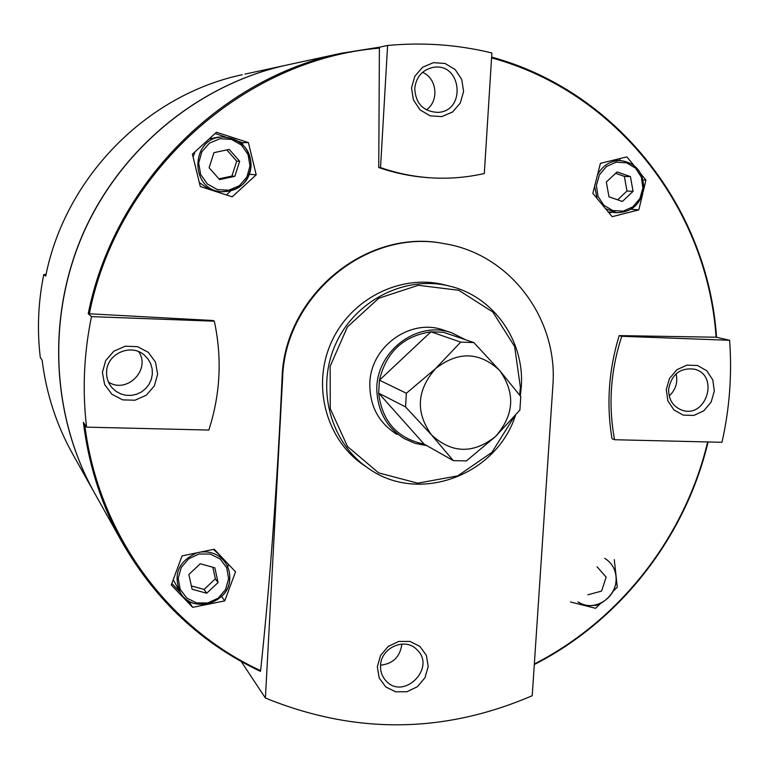 <?xml version="1.0" encoding="UTF-8"?>
<svg xmlns="http://www.w3.org/2000/svg" width="769" height="769" viewBox="0 0 769 769"><rect width="100%" height="100%" fill="white"/><g stroke="black" fill="none" stroke-linecap="round" stroke-linejoin="round"><path stroke-width="1.15" d="M245.003 74.112L285.482 65.346C198.988 84.696 121.617 147.773 83.917 231.671C46.534 315.703 51.119 415.423 94.395 492.756M45.707 276.119C65.192 177.37 146.696 94.866 242.322 74.699C146.706 94.866 65.192 177.37 45.707 276.129L43.814 274.456L46.044 274.552M42.141 360.277C46.361 394.036 56.646 425.478 73.017 454.614C56.646 425.478 46.361 394.036 42.141 360.286L40.305 357.518C36.979 329.766 38.152 302.082 43.814 274.456M397.006 434.408C378.483 422.815 369.428 405.638 369.841 382.866C370.86 346.252 410.656 317.972 443.502 330.074L451.759 332.833C416.116 319.529 373.523 353.586 377.002 393.103C378.694 413.347 387.874 428.564 404.552 438.763L415.279 443.415L426.776 445.616M519.623 395.055L520.411 387.403L514.615 346.483L492.842 312.041L458.747 290.278L418.269 285.299L378.713 298.266L347.386 326.979L330.17 366.227L330.257 408.695L347.521 446.529L378.617 472.877L417.74 483.182L457.843 475.838L491.9 452.374L514.057 416.981M520.325 395.968L521.257 387.278C524.929 341.157 493.698 296.334 449.538 286.106C405.321 274.956 354.922 300.391 335.467 344.483C315.684 388.432 330.478 442.896 368.341 468.292C418.538 504.445 496.303 475.55 515.528 415.27M445.049 284.982L444.232 284.77C400.409 273.726 350.481 298.901 331.218 342.57C311.628 386.086 326.296 440.022 363.824 465.197L367.736 467.879M377.329 666.771L380.53 655.515L388.153 646.479L398.688 641.452L410.021 641.433L419.903 646.402L426.382 655.351L428.198 666.512L425.007 677.691L417.442 686.679L406.974 691.725L395.67 691.821L385.75 686.919L379.194 677.979L377.329 666.771M552.844 386.144L532.225 695.705C443.944 733.722 354.999 734.501 265.401 698.031L282.617 377.915C284.924 295.719 367.428 228.153 444.088 243.638C510.068 253.857 558.467 318.952 552.844 386.144M265.401 698.031L241.255 661.571M444.319 243.677L443.338 243.504C366.775 228.037 284.386 295.517 282.088 377.598C277.417 482 270.265 579.672 260.614 670.626L260.326 671.289C202.084 643.759 156.232 601.118 122.761 543.375C101.854 506.175 88.733 465.841 83.388 422.364L86.561 427.141C82.245 390.306 83.888 353.471 91.492 316.626L88.224 313.733L213.128 320.519L214.32 321.182C222.231 357.95 220.395 394.247 208.832 430.054L86.561 427.141M387.605 45.467C423.161 42.16 457.92 44.669 491.881 52.984L484.316 173.506C467.59 177.322 450.605 178.812 433.351 177.975C415.395 177.053 397.794 173.592 380.53 167.604L387.605 45.467L379.405 47.207L378.742 167.527C395.929 173.429 413.347 176.86 430.996 177.841M619.17 335.611C608.683 370.081 606.289 404.436 611.999 438.676L614.556 439.724C608.125 405.148 610.528 370.668 621.765 336.284L729.608 340.283L716.42 337.226L619.17 335.611L621.765 336.284M171.285 584.978L192.683 607.356L224.74 600.887L235.545 571.838L214.234 549.239L182.032 555.9L171.285 584.978M216.474 132.249L192.404 154.175L200.296 186.511L232.2 196.816L256.212 174.813L248.387 142.573L216.474 132.249M643.22 191.644L645.922 180.119L640.952 174.015M633.896 165.393L626.879 156.886L600.397 163.345L592.832 193.365L612.172 216.685L638.789 209.899L642.788 193.471M288.721 64.644L285.712 65.288C199.056 84.677 121.56 147.946 83.879 232.055C46.525 316.299 51.312 416.221 94.856 493.583L121.838 541.732M729.608 340.283C732.126 374.599 729.589 408.599 721.976 442.29L614.556 439.724M102.402 372.436L105.699 360.546L113.841 351.193L125.203 346.233L137.507 346.646L148.311 352.327L155.492 362.132L157.635 374.118L154.358 385.913L146.283 395.228L134.998 400.207L122.723 399.88L111.87 394.266L104.613 384.471L102.402 372.436M91.492 316.626L214.32 321.182M411.53 87.935L414.827 76.237L422.652 67.211L433.447 62.664L445.04 63.481L455.133 69.479L461.746 79.447L463.582 91.424L460.295 103.036L452.537 112.014L441.819 116.6L430.246 115.859L420.105 109.929L413.424 99.97L411.53 87.935M380.53 167.604L378.742 167.527M666.281 389.595L669.472 378.521L676.826 369.783L686.852 365.14L697.55 365.506L706.807 370.773L712.786 379.896L714.324 391.056L711.142 402.062L703.856 410.761L693.888 415.423L683.208 415.135L673.913 409.925L667.867 400.812L666.281 389.595M619.026 158.808L620.439 160.538M645.922 180.119L643.095 179.994M638.789 209.899L631.07 209.255M611.913 212.263L609.058 212.907M215.118 133.479L225.653 137.036M238.823 141.467L242.408 142.678L242.831 144.716M248.387 142.573L242.408 142.678M256.212 174.813L249.377 174.303M230.546 191.164L226.422 194.942M193.086 156.934L195.066 151.753M209.13 138.949L217.877 137.18M220.434 191.664L212.273 190.376M209.293 189.414L199.363 182.618M192.683 607.356L188.242 600.627M179.879 591.89L171.852 583.479M228.528 564.408L227.711 566.955M224.74 600.887L221.587 596.475M213.455 549.402L219.117 554.632L224.394 561.37C218.396 554.238 210.61 551.123 201.026 552.017M196.777 552.892C178.197 561.457 172.775 574.789 180.523 592.909L173.246 579.749M209.12 167.767L213.936 152.656L229.22 149.417L239.649 161.259L234.853 176.312L219.607 179.581L209.12 167.767M608.99 196.816L606.318 182.032L617.065 171.929L630.436 176.62L633.07 191.366L622.371 201.459L608.99 196.816M192.096 589.237L188.857 574.481L200.267 563.754L214.859 567.81L218.069 582.537L206.707 593.245L192.096 589.237M615.594 173.313L624.361 176.389L630.436 176.62M624.361 176.389L626.985 191.01L633.07 191.366M626.985 191.01L617.632 199.815M212.83 567.253L215.349 578.817L218.069 582.537M215.349 578.817L204.093 589.429L206.707 593.245M204.093 589.429L191.375 585.94M226.807 149.926L236.698 161.144L239.649 161.259M236.698 161.144L231.93 176.063L234.853 176.312M231.93 176.063L218.954 178.85M106.603 372.033C106.651 353.73 131.095 342.926 144.437 355.191L148.071 359.065L150.686 363.679L152.137 368.793L152.349 374.118L151.31 379.357L149.08 384.24L145.783 388.489L141.592 391.882L136.747 394.218L131.489 395.381L126.126 395.304L120.944 393.988L116.225 391.498L112.236 387.97C108.294 383.414 106.42 378.098 106.603 372.033M138.699 351.683C151.08 369.754 126.856 394.189 108.467 382.087M380.549 665.55C380.828 647.7 405.052 637.02 416.74 649.497C436.936 667.617 403.389 701.251 385.711 680.517C382.01 676.345 380.29 671.356 380.549 665.55M401.87 644.057C400.188 656.697 393.094 663.753 380.568 665.223M414.741 88.377C416.183 76.89 422.296 69.902 433.082 67.403C461.583 61.962 466.668 111.332 437.821 112.389C423.315 111.601 415.625 103.604 414.741 88.377M422.546 72.324C437.042 78.246 439.32 101.018 426.372 109.89M668.626 389.181C671.693 374.128 680.296 367.467 694.436 369.178C719.832 375.166 706.163 419.201 681.757 410.079C672.865 406.465 668.492 399.496 668.626 389.181M676.105 373.811C678.008 382.491 675.691 389.883 669.174 395.968M597.052 566.772L606.155 577.106L601.589 591.092L587.91 594.783M570.502 601.964L595.562 608.298L600.752 603.309M613.153 591.274L617.286 587.218L614.277 559.592M519.892 410.06L520.776 396.564L499.725 370.552C479.673 351.721 458.324 351.029 435.667 368.486C416.692 390.239 415.337 412.415 431.611 435.023C451.941 453.547 473.243 454.056 495.505 436.542C514.201 415.097 515.605 393.103 499.725 370.552L473.839 342.57L460.679 342.109L435.667 368.486L406.378 393.247L405.561 406.945L431.611 435.023L453.316 460.631L466.418 460.9L495.505 436.542L519.892 410.06M460.295 337.985L443.453 332.275L430.948 331.814C403.341 335.976 386.163 352.106 379.434 380.194L406.378 393.247M460.679 342.109L430.948 331.814L379.434 380.194L378.675 393.161L405.561 406.945M424.132 444.126L378.675 393.161C382.116 421.45 397.265 438.436 424.132 444.126L453.316 460.631M465.62 339.783L451.759 332.833M443.453 332.275L473.839 342.57M282.617 377.915L282.088 377.598M379.665 48.12C243.571 59.03 116.994 172.487 89.339 313.877M84.715 424.363C97.769 533.119 167.642 627.85 260.614 670.626M534.33 663.993C620.42 620.045 685.189 536.445 707.653 441.944M716.083 337.312C707.595 209.61 617.411 92.059 491.574 57.886M534.301 664.445C620.554 620.4 685.448 536.637 707.961 441.954M285.712 65.288L341.167 53.282L379.405 47.207L341.167 53.282C219.098 78.909 113.572 185.915 88.224 313.733M716.42 337.226C707.97 209.274 617.69 91.424 491.622 57.089C617.738 91.415 708.066 209.274 716.525 337.245M220.847 191.721C239.399 190.895 249.483 182.33 251.098 166.008C249.983 148.004 240.562 138.343 222.827 137.007C190.837 136.978 189.059 189.184 220.847 191.721C238.198 191.952 248.281 183.378 251.078 166.008C250.829 148.878 241.399 139.218 222.827 137.007L217.464 137.199M249.983 165.941L248.041 154.511L241.418 145.033L231.411 139.391L219.982 138.708L209.408 143.159L201.795 151.849L198.681 163.057L200.68 174.544L207.37 184.012L217.425 189.597L228.826 190.203L239.332 185.733L246.878 177.081L249.983 165.941M605.568 208.687L616.68 212.686C631.945 212.302 640.923 204.093 643.615 188.049C643.153 171.66 635.271 162.49 619.977 160.519C610.105 160.817 602.636 165.546 597.59 174.726M594.658 186.281L597.061 198.44M642.894 188.011L641.365 177.149L635.54 168.151L626.572 162.807L616.219 162.192L606.53 166.45L599.455 174.736L596.408 185.396L597.984 196.316L603.876 205.304L612.883 210.581L623.217 211.129L632.839 206.861L639.856 198.604L642.894 188.011M229.72 578.375C229.979 572.001 228.201 566.34 224.394 561.37C228.22 566.359 229.998 572.04 229.739 578.432C230.181 604.472 189.482 613.249 180.523 592.909C192.654 614.325 229.671 603.242 229.72 578.375M228.633 578.663L226.711 567.791L220.184 559.025L210.341 554.093L199.104 553.988L188.713 558.765L181.244 567.464L178.197 578.375L180.167 589.294L186.761 598.051L196.643 602.925L207.861 602.954L218.185 598.157L225.586 589.496L228.633 578.663M604.732 558.304C612.662 563.35 616.459 570.838 616.123 580.758C615.008 597.763 596.427 606.722 594.37 605.309C588.41 606.212 582.95 605.068 578 601.896C592.37 612.355 615.431 599.397 616.036 580.643M73.017 454.614L93.933 491.939M444.232 284.77L449.538 286.106M443.338 243.504L444.088 243.638M708.086 441.954C685.573 536.695 620.631 620.516 534.292 664.551M260.374 671.337C202.103 643.788 156.232 601.137 122.761 543.375M608.25 211.927L616.68 212.686C631.993 212.311 641 204.102 643.711 188.059C643.24 171.66 635.329 162.48 619.977 160.519L612.528 160.404"/></g></svg>
